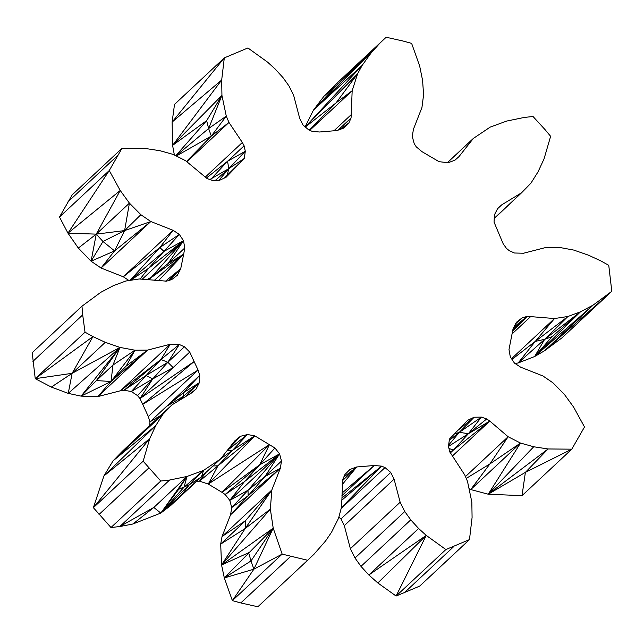 <?xml version="1.0" encoding="UTF-8"?>
<svg xmlns="http://www.w3.org/2000/svg" width="644" height="644" viewBox="0 0 644 644"><rect width="100%" height="100%" fill="white"/><g stroke="black" fill="none" stroke-linecap="round" stroke-linejoin="round"><path stroke-width="0.97" d="M494.238 218.541L521.576 192.781L501.757 204.824L497.731 208.415L494.423 214.822L494.053 222.132L503.157 243.746L506.434 248.367L509.324 250.733L514.459 253.003L523.572 253.229L546.192 247.401L558.823 247.304L573.812 250.089L588.463 255.185L600.836 260.901L608.757 265.328L611.8 291.313L593.06 305.151L580.502 311.801L567.936 316.494L554.508 318.538L527.243 316.341L522.034 317.943L516.351 322.338L513.067 328.738L508.993 349.539L510.29 356.832L514.435 363.087L520.698 367.201L542.94 375.975L552.906 382.786L564.353 394.37L573.562 407.016L584.511 426.972L571.792 449.166L548.084 448.965L488.257 494.214L470.74 489.561L489.899 463.938L508.116 436.745L489.802 421.071L453.521 449.955L468.389 433.71L448.506 446.413M154.31 280.382L183.685 254.155L180.706 268.773L168.398 280.591M447.371 162.642L473.324 138.46L458.955 156.645L454.914 160.211L448.144 162.731L439.047 161.676L421.957 151.646L416.217 146.8L414.197 143.628L412.281 136.431L413.44 129.211L421.949 107.5L423.591 94.749L422.577 80.347L419.679 66.066L411.629 43.389L403.192 41.063L386.142 37.239L379.767 43.285L371 53.106L313.443 110.132L305.111 126.828M148.152 279.802L183.685 254.155L158.408 280.768M146.913 279.689L151.469 277.105L149.199 279.899M184.78 247.972L183.484 240.679L168.197 263.468L183.685 254.155L184.78 247.972L168.197 263.468L151.469 277.105L183.484 240.679L142.195 279.238M165.516 281.17L180.706 268.773L169.3 280.309M180.706 268.773L177.422 275.173L171.739 279.56L166.53 281.162L139.265 278.965L125.838 281.017L113.28 285.711L100.714 292.36L81.973 306.198L32.2 352.687L35.243 378.672L72.128 373.319L51.343 387.076L35.243 378.672L92.937 336.603L85.016 332.175L35.243 378.672M448.635 445.101L459.325 432.317L468.389 433.71L489.802 421.071L486.703 418.962L468.389 433.71L481.422 417.111L459.325 432.317L474.145 417.231L467.633 420.315L449.456 439.055L448.474 446.268L449.673 451.702L464.807 475.047L467.496 481.374L471.835 502.103L472.084 517.478L469.484 539.6L445.881 549.541L396.1 596.038L377.835 582.957L368.843 574.987L360.986 566.366L354.997 558.018L350.368 548.72L344.307 525.633L394.08 479.136L400.149 502.231L350.368 548.72M339.968 129.468L348.863 122.956L343.799 128.051L337.037 130.539L319.537 132.004L312.203 131.368L308.758 129.919L303.034 125.065L299.693 118.367L293.632 95.28L289.003 85.982L283.014 77.634L275.157 69.013L267.534 62.098L247.9 47.962L224.297 57.904L221.689 80.025L221.939 95.401L226.286 116.137L228.966 122.465L186.865 161.789M224.37 178.034L244.318 158.448L245.3 151.243L244.108 145.802L227.517 161.298L245.3 151.243L228.845 168.599L244.318 158.448L226.141 177.197L219.628 180.272L212.351 180.4L207.07 178.549L185.657 160.758L173.26 154.439L160.042 150.736L145.689 148.539L121.982 148.337L109.263 170.531L59.49 217.028L72.209 194.834L121.982 148.337M189.73 352.075L139.957 398.572L194.118 361.566L189.73 352.075L184.45 346.77L167.859 362.266L179.322 344.508L160.944 359.497L170.209 344.274L120.428 390.771L97.808 396.591L111.026 381.514L126.248 366.001L134.95 350.207L119.961 347.414L68.24 393.379L72.128 373.319L92.937 336.603L105.31 342.326L72.128 373.319L119.961 347.414L105.31 342.326M338.865 517.148L340.966 518.935L390.739 472.438L385.023 467.584L381.57 466.143L374.236 465.499L356.736 466.964L349.974 469.452L344.91 474.548L342.705 479.522L341.61 506.78L338.599 518.138L331.571 532.186L325.558 540.992L314.006 554.218L307.631 560.272L282.153 554.122L232.371 600.611L224.321 577.934L250.991 560.948L253.881 569.183L282.153 554.122L273.209 528.144L224.321 577.934L253.881 569.183L232.371 600.611L240.808 602.937L290.589 556.448M281.492 461.08L280.333 468.293L264.909 476.576L248.037 490.229L231.719 507.569L229.795 500.372L244.374 481.704L279.577 453.875L229.795 500.372L248.037 490.229L279.577 453.875L264.909 476.576L281.492 461.08L279.577 453.875L274.932 447.999L254.734 435.827L217.954 465.797L247.441 434.531L227.026 450.728M139.957 398.572L137.566 395.633L167.859 362.266L173.139 367.571L152.725 378.962L139.957 398.572L142.735 404.376L194.118 361.566L198.086 370.042L199.721 375.38L183.411 392.719L199.35 382.681L196.05 389.089L192.017 392.687L172.198 404.722L162.827 414.366L155.727 425.676L149.746 438.612L93.372 507.681L103.901 475.964L149.746 438.612L143.153 461.185L93.372 507.681L110.993 527.516L119.816 526.542L153.819 507.456L132.914 523.991L119.816 526.542L169.597 480.046L160.767 481.028L143.153 461.185M486.703 418.962L481.422 417.111L474.145 417.231L458.021 430.232M515.635 323.739L522.034 317.943L515.812 323.393M501.757 204.824L497.554 208.745M447.419 162.65L473.324 138.46L490.213 127.093L506.772 121.048L524.184 117.458L533.007 116.483L544.969 129.533L550.628 136.319L544.035 158.899L538.054 171.827L530.954 183.138L521.576 192.781L494.246 218.308M140.11 279.045L148.555 268.323L130.482 280.309M130.064 280.373L159.825 247.538L173.075 230.311L179.338 234.424L183.484 240.679L148.555 268.323L179.338 234.424L159.825 247.538L123.302 276.799L101.06 268.025L91.094 261.214L102.984 241.5L96.238 234.134L78.335 248.077L67.966 233.168L109.263 170.531L120.219 190.487L67.966 233.168L59.49 217.028M215.418 180.344L228.845 168.599L227.099 175.675L226.124 177.205M227.099 175.675L226.141 177.197M184.45 346.77L179.322 344.508L170.209 344.274L147.581 350.103L97.808 396.591L81.12 396.132L68.24 393.379L51.343 387.076M342.189 484.666L356.736 466.964L343.807 477.043M341.9 495.711L374.236 465.499L341.964 493.127M341.344 507.77L381.57 466.143L341.835 498.045M342.56 480.641L356.736 466.964M279.577 453.875L259.653 464.839L225.15 494.495L244.374 481.704L259.653 464.839L269.482 444.569L208.278 484.063L254.734 435.827L247.441 434.531L240.389 436.31L233.724 442.243M229.795 500.372L225.15 494.495L222.043 492.354L259.653 464.839L274.932 447.999M208.278 484.063L199.511 481.157L217.954 465.797L208.278 484.063L222.043 492.354L269.482 444.569M148.313 416.539L142.735 404.376L198.086 370.042L148.313 416.539L149.947 421.868L166.538 406.372L183.242 396.414L199.35 382.681L199.721 375.38L166.538 406.372L183.411 392.719L183.242 396.414L178.356 400.987M454.302 434.056L459.325 432.317L449.262 440.472M512.584 331.129L527.243 316.341L513.904 327.104M530.938 316.317L511.996 334.019M527.243 316.341L512.946 329.35M183.484 240.679L163.962 251.369L130.233 280.349M128.985 280.534L123.302 276.799L173.075 230.311L150.833 221.528L101.06 268.025L114.592 250.894L91.094 261.214L96.238 234.134L67.966 233.168M386.142 37.239L336.369 83.728L324.013 96.189L337.818 84.106L313.443 110.132L362.202 65.318L357.581 73.819L336.071 102.871L352.171 90.732L351.069 117.981L348.863 122.956L343.502 128.164M206.354 178.058L227.517 161.298L211.457 178.597L228.845 168.599L218.92 180.288M146.132 375.5L152.725 378.962L131.36 391.52L124.059 390.256L120.428 390.771L160.944 359.497L124.059 390.256L146.132 375.5L160.944 359.497L167.859 362.266L146.132 375.5L131.36 391.52L137.566 395.633M385.023 467.584L341.127 508.583M381.57 466.143L341.779 500.243M254.734 435.827L232.701 450.164L220.594 458.874M196.645 481.358L199.511 481.157L205.356 473.219M232.701 450.164L227.227 450.542L240.389 436.31L234.819 440.866L220.457 459.051L181.745 494.785L160.815 513.075L203.56 470.41L187.002 476.463L153.819 507.456L160.815 513.075L178.734 489.295L187.002 476.463L169.597 480.046M149.762 425.459L149.947 421.868L160.364 415.662M189.819 394.023L196.05 389.089M199.35 382.681L185.697 396.519M450.325 452.941L453.521 449.955L449.931 452.201M580.502 311.801L552.069 336.683L534.657 356.518L544.663 339.324L518.162 362.983L534.657 356.518L544.655 350.69L611.8 291.313L562.027 337.802L544.655 350.69L593.06 305.151L534.657 356.518L580.502 311.801L544.663 339.324L567.936 316.494L535.269 341.401L554.508 318.538L511.521 358.692M515.015 363.466L518.162 362.983L535.269 341.401L511.996 359.408M351.069 117.981L338.003 130.185M210.161 179.636L211.457 178.597L210.499 179.748M244.108 145.802L242.345 142.485L205.146 177.237M390.739 472.438L394.08 479.136M340.966 518.935L344.307 525.633M264.909 476.576L248.117 495.759L280.333 468.293L230.56 514.789L222.051 536.5L245.517 520.674L245.227 528.474L270.351 509.146L221.56 564.981L273.209 528.144L250.991 560.948L248.648 552.737L221.56 564.981L224.321 577.934M231.719 507.569L248.117 495.759L230.56 514.789L231.719 507.569M489.802 421.071L452.209 456.194M533.731 446.767L548.084 448.965L525.383 472.366L571.792 449.166L522.018 495.663L525.383 472.366L488.257 494.214L533.731 446.767L520.513 443.064L508.116 436.745L465.467 476.584M522.018 495.663L488.257 494.214L520.513 443.064L489.899 463.938L466.24 478.411M140.867 214.718L150.833 221.528L114.592 250.894L124.614 230.576L140.867 214.718L129.42 203.134L96.238 234.134L120.219 190.487L129.42 203.134L124.614 230.576L102.984 241.5L114.592 250.894M351.543 114.342L333.93 130.804M209.807 179.507L211.457 178.597M242.345 142.485L228.966 122.465L211.329 136.069L226.286 116.137L208.616 128.534L211.329 136.069L186.502 161.475M126.248 366.001L147.581 350.103L134.95 350.207L112.982 365.067L119.961 347.414L81.12 396.132L96.391 380.564L119.961 347.414M147.581 350.103L111.026 381.514L81.12 396.132M280.333 468.293L271.824 490.004L222.051 536.5L220.683 544.108L245.227 528.474L221.56 564.981L220.683 544.108L245.517 520.674L271.824 490.004L245.227 528.474M520.513 443.064L470.74 489.561L469.025 488.683M91.094 261.214L78.335 248.077M150.833 221.528L124.614 230.576L96.238 234.134M337.818 84.106L336.369 83.728L379.767 43.285L337.818 84.106L371 53.106L362.202 65.318L305.256 126.948L357.581 73.819L352.171 90.732L309.756 130.346M305.337 127.021L336.071 102.871L309.321 130.16M221.939 95.401L172.592 145.383L206.652 120.645L221.939 95.401L208.616 128.534L176.029 155.848M172.592 145.383L221.689 80.025L172.125 122.062L174.516 104.4L224.297 57.904L172.125 122.062L172.592 145.383L174.363 155.003M176.351 156.017L211.329 136.069M111.026 381.514L112.982 365.067L96.391 380.564L111.026 381.514L134.95 350.207M400.149 502.231L404.77 511.529L354.997 558.018M271.824 490.004L270.351 509.146L273.209 528.144L253.881 569.183M132.914 523.991L160.815 513.075L184.031 487.202L187.002 476.463L160.815 513.075L170.676 505.54L181.745 494.785L189.392 484.707L178.734 489.295M170.676 505.54L201.451 476.874L203.56 470.41L184.031 487.202M220.457 459.051L203.56 470.41M122.424 451.219L143.081 431.633L162.827 414.366L113.046 460.863L103.901 475.964L155.727 425.676L113.046 460.863L122.424 451.219M172.198 404.722L143.081 431.633L113.046 460.863M208.616 128.534L206.652 120.645L175.788 155.727M377.835 582.957L426.239 535.406L418.616 528.491L410.759 519.869L404.77 511.529M410.759 519.869L360.986 566.366M117.514 155.598L67.741 202.095M324.013 96.189L313.443 110.132M81.973 306.198L82.698 314.876L32.925 361.365M418.616 528.491L368.843 574.987L426.239 535.406L445.881 549.541M82.698 314.876L85.016 332.175M469.484 539.6L419.703 586.096L396.1 596.038L426.239 535.406M160.767 481.028L110.993 527.516M148.804 467.979L99.031 514.467M453.867 546.482L404.094 592.979M307.631 560.272L257.858 606.761L240.808 602.937M163.962 251.369L159.825 247.538M217.954 465.797L213.092 465.958M183.242 396.414L182.743 398.322M453.521 449.955L448.973 448.546M227.517 161.298L228.845 168.599M248.037 490.229L248.117 495.759M552.069 336.683L544.663 339.324L535.269 341.401M201.451 476.874L189.392 484.707"/></g></svg>
